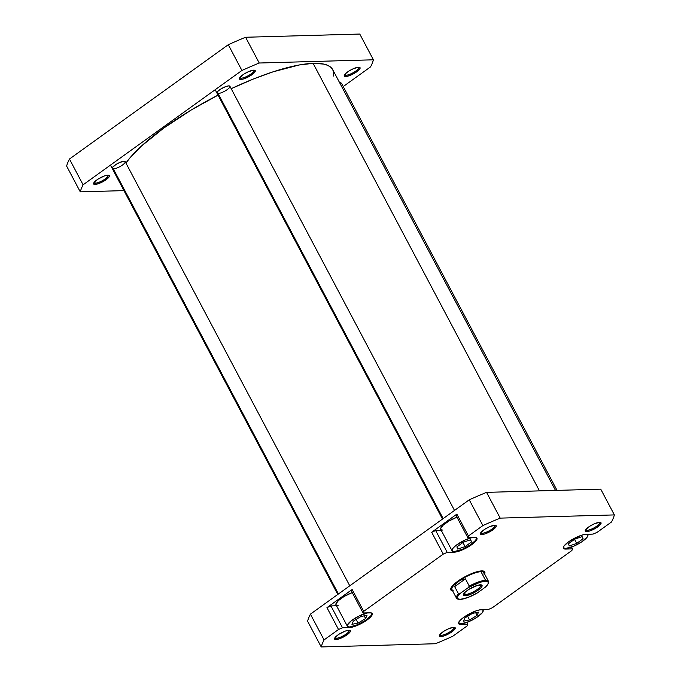 <?xml version="1.0" encoding="UTF-8"?>
<svg xmlns="http://www.w3.org/2000/svg" width="681" height="681" viewBox="0 0 681 681"><rect width="100%" height="100%" fill="white"/><g stroke="black" fill="none" stroke-linecap="round" stroke-linejoin="round"><path stroke-width="1.02" d="M339.683 82.801A7.321 1.907 -27.9 0 1 340.253 82.75L339.41 82.844M344.62 74.689A8.01 2.086 152.1 0 0 345.948 75.268L345.701 76.519A8.921 2.324 -27.9 0 1 344.28 75.336A8.921 2.324 -27.9 0 1 350.247 70.271A8.921 2.324 -27.9 0 1 358.623 67.215L353.448 68.67L348.868 71.088L345.395 73.769L344.305 75.251L344.416 76.221L347.974 76.119L355.456 72.654L359.619 69.181L360.121 67.93L358.623 67.215A8.921 2.324 -27.9 0 1 359.457 67.291A8.921 2.324 -27.9 0 1 356.095 72.237A8.921 2.324 -27.9 0 1 345.701 76.519L345.948 75.268A8.01 2.086 -27.9 0 1 344.671 74.833A8.01 2.086 -27.9 0 1 344.62 74.689M93.969 182.602A8.01 2.086 152.1 0 0 95.297 183.18L95.051 184.44A8.921 2.324 -27.9 0 1 93.629 183.249A8.921 2.324 -27.9 0 1 99.596 178.184A8.921 2.324 -27.9 0 1 107.973 175.136L104.304 175.987L98.217 179.009L94.055 182.482L93.765 184.134L95.051 184.44L98.719 183.581L104.806 180.567L108.969 177.094L109.462 175.843L107.973 175.136A8.921 2.324 -27.9 0 1 108.807 175.213A8.921 2.324 -27.9 0 1 105.444 180.15A8.921 2.324 -27.9 0 1 95.051 184.44L95.297 183.18A8.01 2.086 -27.9 0 1 94.021 182.755A8.01 2.086 -27.9 0 1 93.969 182.602M112.254 167.926A7.321 1.907 -27.9 0 1 117.149 163.772A7.321 1.907 -27.9 0 1 124.027 161.269L119.779 162.461L116.017 164.453L112.612 167.296L112.365 168.658M216.984 92.539A7.321 1.907 -27.9 0 1 221.878 88.385A7.321 1.907 -27.9 0 1 228.756 85.883L225.743 86.581L220.746 89.058L217.903 91.263L217.094 93.263M239.797 77.634A8.01 2.086 152.1 0 0 241.125 78.204L240.87 79.464A8.921 2.324 -27.9 0 1 239.448 78.272A8.921 2.324 -27.9 0 1 245.415 73.207A8.921 2.324 -27.9 0 1 253.8 70.16L248.625 71.616L244.036 74.033L239.882 77.506L239.584 79.158L241.9 79.354L244.547 78.613L250.634 75.591L254.788 72.118L255.086 70.466L253.8 70.16A8.921 2.324 -27.9 0 1 254.634 70.237A8.921 2.324 -27.9 0 1 251.272 75.174A8.921 2.324 -27.9 0 1 240.87 79.464L241.125 78.204A8.01 2.086 -27.9 0 1 239.848 77.779A8.01 2.086 -27.9 0 1 239.797 77.634M345.241 73.931L345.948 75.268L345.241 73.931M240.419 76.876L241.125 78.204L240.419 76.876M94.591 181.844L95.297 183.18L94.591 181.844M359.772 34.05L245.594 37.259A165.16 43.099 152.1 0 0 228.288 44.708L69.453 159.039A165.16 43.099 152.1 0 0 66.627 166.087L80.264 191.846A165.16 43.099 -27.9 0 1 83.099 184.806L241.925 70.466A165.16 43.099 -27.9 0 1 259.231 63.018L373.409 59.809A165.16 43.099 -27.9 0 1 370.583 66.857L343.224 86.547L370.583 66.857A165.16 43.099 -27.9 0 0 373.409 59.809L259.231 63.018L245.594 37.259L359.772 34.05L373.409 59.809L359.772 34.05M123.959 190.62L80.264 191.846L66.627 166.087A165.16 43.099 152.1 0 1 69.453 159.039L83.099 184.806L241.925 70.466L228.288 44.708L69.453 159.039L83.099 184.806A165.16 43.099 -27.9 0 0 80.264 191.846L123.959 190.62M229.565 87.491L229.897 86.921M229.982 86.461L228.756 85.883A7.321 1.907 -27.9 0 1 229.437 85.942A7.321 1.907 -27.9 0 1 226.679 89.994A7.321 1.907 -27.9 0 1 218.15 93.518M124.836 162.878L125.168 162.316M125.253 161.857L124.027 161.269A7.321 1.907 -27.9 0 1 124.708 161.337A7.321 1.907 -27.9 0 1 121.95 165.389A7.321 1.907 -27.9 0 1 113.421 168.905M341.479 83.337L340.253 82.75A7.321 1.907 -27.9 0 1 340.934 82.818M108.083 175.136A8.01 2.086 -27.9 0 1 108.177 175.255A8.01 2.086 -27.9 0 1 103.75 179.895A8.01 2.086 -27.9 0 1 95.297 183.18A8.01 2.086 152.1 0 0 103.997 179.741A8.01 2.086 152.1 0 0 108.083 175.136M253.902 70.16A8.01 2.086 -27.9 0 1 253.996 70.288A8.01 2.086 -27.9 0 1 249.578 74.927A8.01 2.086 -27.9 0 1 241.125 78.204A8.01 2.086 152.1 0 0 249.816 74.774A8.01 2.086 152.1 0 0 253.902 70.16M358.734 67.215A8.01 2.086 -27.9 0 1 358.827 67.342A8.01 2.086 -27.9 0 1 354.401 71.982A8.01 2.086 -27.9 0 1 345.948 75.268A8.01 2.086 152.1 0 0 354.648 71.828A8.01 2.086 152.1 0 0 358.734 67.215M241.925 70.466A165.16 43.099 -27.9 0 1 259.231 63.018L245.594 37.259A165.16 43.099 152.1 0 0 228.288 44.708L241.925 70.466M555.509 490.422L332.771 69.743A119.865 31.283 152.1 0 0 313.107 63.342A119.865 31.283 152.1 0 0 231.2 88.683L253.443 78.987L273.132 71.811L299.121 64.993L313.107 63.342L539.48 490.873L313.107 63.342L323.781 64.091L327.74 65.359L330.728 67.215L332.711 69.632L333.673 72.586L333.613 76.059M218.048 95.136A119.865 31.283 152.1 0 0 125.934 163.065L130.437 157.32L141.325 146.177L163.644 128.139L191.412 109.896L218.048 95.136M475.704 537.462A13.722 3.584 -27.9 0 1 476.342 537.99A13.722 3.584 -27.9 0 1 468.758 545.941A13.722 3.584 -27.9 0 1 454.27 551.567L462.237 549.329L470.35 544.911L475.678 540.271L476.445 538.348L475.355 537.352M370.975 612.849A13.722 3.584 -27.9 0 1 371.613 613.377A13.722 3.584 -27.9 0 1 364.029 621.327A13.722 3.584 -27.9 0 1 349.54 626.963L357.508 624.724L365.62 620.306L370.949 615.658L371.724 613.743L370.626 612.747M482.25 609.64A13.722 3.584 -27.9 0 1 483.11 610.253A13.722 3.584 -27.9 0 1 475.525 618.195A13.722 3.584 -27.9 0 1 461.037 623.83L469.005 621.591L477.117 617.173L482.446 612.525L483.221 610.61L482.122 609.614M586.971 534.253A13.722 3.584 -27.9 0 1 587.839 534.857A13.722 3.584 -27.9 0 1 580.255 542.808A13.722 3.584 -27.9 0 1 565.766 548.435L573.734 546.205L581.846 541.787L587.541 536.585L587.95 535.215L586.852 534.219M585.583 529.792A8.01 2.086 152.1 0 0 586.911 530.371L586.664 531.623A8.921 2.324 -27.9 0 1 585.243 530.439A8.921 2.324 -27.9 0 1 591.21 525.366A8.921 2.324 -27.9 0 1 599.586 522.318L594.411 523.774L589.831 526.192L585.677 529.665L585.379 531.325L587.694 531.512L590.333 530.771L596.42 527.749L600.582 524.285L600.88 522.625L599.586 522.318A8.921 2.324 -27.9 0 1 600.421 522.395A8.921 2.324 -27.9 0 1 597.067 527.341A8.921 2.324 -27.9 0 1 586.664 531.623L586.911 530.371A8.01 2.086 -27.9 0 1 585.634 529.937A8.01 2.086 -27.9 0 1 585.583 529.792M439.764 634.769A8.01 2.086 152.1 0 0 441.092 635.339L440.837 636.599A8.921 2.324 -27.9 0 1 439.415 635.407A8.921 2.324 -27.9 0 1 445.383 630.342A8.921 2.324 -27.9 0 1 453.767 627.295L448.592 628.75L444.012 631.168L439.849 634.641L439.551 636.292L443.11 636.199L450.601 632.726L454.755 629.253L455.053 627.601L453.767 627.295A8.921 2.324 -27.9 0 1 454.602 627.371A8.921 2.324 -27.9 0 1 451.239 632.308A8.921 2.324 -27.9 0 1 440.837 636.599L441.092 635.339A8.01 2.086 -27.9 0 1 439.815 634.913A8.01 2.086 -27.9 0 1 439.764 634.769M334.933 637.705A8.01 2.086 152.1 0 0 336.261 638.284L336.014 639.544A8.921 2.324 -27.9 0 1 334.592 638.352A8.921 2.324 -27.9 0 1 340.56 633.287A8.921 2.324 -27.9 0 1 348.936 630.24L345.267 631.091L339.181 634.113L335.707 636.795L334.618 638.276L334.729 639.238L338.287 639.136L345.769 635.671L349.932 632.198L350.434 630.947L348.936 630.24A8.921 2.324 -27.9 0 1 349.77 630.317A8.921 2.324 -27.9 0 1 346.408 635.254A8.921 2.324 -27.9 0 1 336.014 639.544L336.261 638.284A8.01 2.086 -27.9 0 1 334.984 637.859A8.01 2.086 -27.9 0 1 334.933 637.705M480.76 532.738A8.01 2.086 152.1 0 0 482.088 533.308L481.842 534.568A8.921 2.324 -27.9 0 1 480.411 533.376A8.921 2.324 -27.9 0 1 486.379 528.311A8.921 2.324 -27.9 0 1 494.764 525.264L489.588 526.719L485.008 529.137L480.846 532.61L480.556 534.262L482.872 534.457L485.51 533.717L491.597 530.695L496.16 526.532L496.049 525.57L494.764 525.264A8.921 2.324 -27.9 0 1 495.598 525.34A8.921 2.324 -27.9 0 1 492.235 530.278A8.921 2.324 -27.9 0 1 481.842 534.568L482.088 533.308A8.01 2.086 -27.9 0 1 480.812 532.882A8.01 2.086 -27.9 0 1 480.76 532.738M451.214 588.716A18.302 4.776 -27.9 0 1 451.077 587.788A18.302 4.776 152.1 0 0 451.494 589.065M452.627 590.895A19.213 5.014 -27.9 0 1 450.822 588.393A19.213 5.014 -27.9 0 1 463.667 577.479A19.213 5.014 -27.9 0 1 481.722 570.908L476.836 571.785L470.571 574.049L457.794 581.216L453.231 585.03L450.882 588.214L451.111 590.299L452.627 590.895M586.205 529.035L586.911 530.371L586.205 529.035M440.386 634.011L441.092 635.339L440.386 634.011M335.554 636.948L336.261 638.284L335.554 636.948M481.382 531.98L482.088 533.308L481.382 531.98M456.21 515.747L456.866 514.121L431.677 532.253L435.661 530.533L441.254 530.38L435.661 530.533L431.677 532.253L456.866 514.121L468.434 535.981L482.897 525.57A165.16 43.099 -27.9 0 1 500.195 518.122L614.373 514.913A165.16 43.099 -27.9 0 1 611.547 521.961L597.084 532.363L593.1 534.083L584.553 534.457L580.357 535.641L568.533 541.88L564.064 545.949L563.272 547.933L564.396 548.963L572.551 548.877L571.895 550.495L492.354 607.758L488.371 609.469L479.824 609.853L475.627 611.027L463.804 617.267L459.334 621.344L458.543 623.328L459.666 624.358L467.821 624.264L467.166 625.89L452.712 636.292A165.16 43.099 -27.9 0 1 435.406 643.741L321.228 646.95A165.16 43.099 -27.9 0 1 324.062 639.91L338.517 629.499L342.509 627.78L351.055 627.405L355.252 626.222L367.076 619.982L370.447 617.173L372.337 613.93L371.205 612.9L363.058 612.994L363.705 611.368L443.246 554.113L447.238 552.393L455.785 552.019L459.981 550.835L471.805 544.596L475.176 541.778L477.066 538.535L475.934 537.505L467.779 537.598L468.434 535.981L482.897 525.57L469.252 499.811L310.417 614.143A165.16 43.099 152.1 0 0 307.591 621.191L321.228 646.95L435.406 643.741A165.16 43.099 -27.9 0 0 452.712 636.292L467.166 625.89L467.821 624.264L460.909 624.46A14.182 3.703 -27.9 0 1 458.653 623.694A14.182 3.703 -27.9 0 1 466.494 615.479A14.182 3.703 -27.9 0 1 481.458 609.665L488.371 609.469L492.354 607.758L571.895 550.495L572.551 548.877L565.639 549.065A14.182 3.703 -27.9 0 1 563.383 548.307A14.182 3.703 -27.9 0 1 571.214 540.093A14.182 3.703 -27.9 0 1 586.188 534.279L593.1 534.083L597.084 532.363L611.547 521.961A165.16 43.099 -27.9 0 0 614.373 514.913L600.736 489.154L486.557 492.363A165.16 43.099 152.1 0 0 469.252 499.811L310.417 614.143L324.062 639.91L338.517 629.499L326.948 607.639L330.932 605.928L336.525 605.767L330.932 605.928L326.948 607.639L352.137 589.508L326.948 607.639L338.517 629.499L342.509 627.78L330.932 605.928L342.509 627.78L349.413 627.584L349.081 626.954L349.413 627.584A14.182 3.703 -27.9 0 0 364.386 621.77A14.182 3.703 -27.9 0 0 372.226 613.555L372.218 613.538A14.182 3.703 -27.9 0 0 369.962 612.798L363.058 612.994L363.705 611.368L443.246 554.113L431.677 532.253L443.246 554.113L447.238 552.393L435.661 530.533L447.238 552.393L454.142 552.197L453.81 551.567L454.142 552.197A14.182 3.703 -27.9 0 0 469.115 546.383A14.182 3.703 -27.9 0 0 476.955 538.169L476.947 538.152A14.182 3.703 -27.9 0 0 474.691 537.403L467.779 537.598L468.434 535.981L456.866 514.121L456.21 515.747L467.779 537.598L456.21 515.747M442.905 530.099L441.254 529.852L440.624 528.601L443.118 525.213L448.89 521.059L457.138 517.109M351.481 591.134L352.137 589.508L363.705 611.368L352.137 589.508L351.481 591.134L363.058 612.994L351.481 591.134M338.176 605.494L336.193 605.026L335.895 603.996L338.389 600.608L344.16 596.445L352.409 592.496M484.574 573.981L484.489 571.563L481.722 570.908A19.213 5.014 -27.9 0 1 483.519 571.078A19.213 5.014 -27.9 0 1 484.574 573.981M600.736 489.154L486.557 492.363L500.195 518.122L614.373 514.913L600.736 489.154M483.697 572.014A18.302 4.776 152.1 0 0 482.872 570.959A18.302 4.776 -27.9 0 1 483.561 571.589M494.874 525.264A8.01 2.086 -27.9 0 1 494.959 525.392A8.01 2.086 -27.9 0 1 490.541 530.031A8.01 2.086 -27.9 0 1 482.088 533.308A8.01 2.086 152.1 0 0 490.78 529.878A8.01 2.086 152.1 0 0 494.874 525.264M349.047 630.24A8.01 2.086 -27.9 0 1 349.14 630.359A8.01 2.086 -27.9 0 1 344.714 634.998A8.01 2.086 -27.9 0 1 336.261 638.284A8.01 2.086 152.1 0 0 344.961 634.845A8.01 2.086 152.1 0 0 349.047 630.24M453.869 627.295A8.01 2.086 -27.9 0 1 453.963 627.422A8.01 2.086 -27.9 0 1 449.545 632.053A8.01 2.086 -27.9 0 1 441.092 635.339A8.01 2.086 152.1 0 0 449.783 631.908A8.01 2.086 152.1 0 0 453.869 627.295M599.697 522.318A8.01 2.086 -27.9 0 1 599.791 522.446A8.01 2.086 -27.9 0 1 595.364 527.085A8.01 2.086 -27.9 0 1 586.911 530.371A8.01 2.086 152.1 0 0 595.611 526.932A8.01 2.086 152.1 0 0 599.697 522.318M500.195 518.122L486.557 492.363A165.16 43.099 152.1 0 0 469.252 499.811L482.897 525.57A165.16 43.099 -27.9 0 1 500.195 518.122M310.417 614.143A165.16 43.099 152.1 0 0 307.591 621.191L321.228 646.95A165.16 43.099 -27.9 0 1 324.062 639.91L310.417 614.143M460.577 623.822L460.909 624.46L460.577 623.822M466.86 622.443L467.821 624.264L466.86 622.443M565.307 548.435L565.639 549.065L565.307 548.435M571.589 547.056L572.551 548.877L571.589 547.056M563.621 546.485L563.791 547.975L565.766 548.435A13.722 3.584 -27.9 0 1 563.579 547.703A13.722 3.584 -27.9 0 1 563.502 546.886M568.329 543.83L574.73 539.148L582.102 536.602L583.089 538.731L576.688 543.412L569.316 545.958L568.329 543.83L574.73 539.148L582.102 536.602L583.089 538.731L581.983 536.645L583.089 538.731L576.688 543.412L574.517 539.301L576.688 543.412L569.316 545.958L568.329 543.83M458.892 621.872L459.062 623.362L461.037 623.83A13.722 3.584 -27.9 0 1 458.849 623.089A13.722 3.584 -27.9 0 1 458.773 622.272M464.859 617.939L472.393 613.402L478.513 612.134L477.109 615.403L469.567 619.94L463.446 621.208L464.859 617.939L472.393 613.402L478.513 612.134L477.109 615.403L475.687 612.721L477.109 615.403L469.567 619.94L467.626 616.271L469.567 619.94L463.446 621.208L464.859 617.939M367.842 612.823L359.066 615.99L351.396 620.706L347.395 625.005L347.565 626.494L349.54 626.963A13.722 3.584 -27.9 0 1 347.353 626.222A13.722 3.584 -27.9 0 1 353.711 619.055A13.722 3.584 -27.9 0 1 367.621 612.866M353.371 621.063L360.913 616.526L367.025 615.266L365.595 618.544L358.053 623.081L351.941 624.341L353.371 621.063L360.913 616.526L367.025 615.266L365.595 618.544L364.173 615.854L365.595 618.544L358.053 623.081L356.112 619.412L358.053 623.081L351.941 624.341L353.371 621.063M352.239 592.555A13.722 3.584 152.1 0 0 335.988 604.754L347.353 626.222M472.571 537.428L464.995 540.024L456.125 545.311L453.223 547.967L451.988 550.069L452.618 551.321L454.27 551.567A13.722 3.584 -27.9 0 1 452.082 550.835A13.722 3.584 -27.9 0 1 458.441 543.668A13.722 3.584 -27.9 0 1 472.35 537.471M456.874 546.911L463.335 542.229L470.673 539.727L471.55 541.914L465.089 546.596L457.751 549.09L456.874 546.911L463.335 542.229L470.673 539.727L471.55 541.914L470.435 539.812L471.55 541.914L465.089 546.596L462.927 542.519L465.089 546.596L457.751 549.09L456.874 546.911M456.968 517.168A13.722 3.584 152.1 0 0 440.718 529.367L452.082 550.835M453.129 590.393A18.072 4.716 -27.9 0 1 458.492 581.395L461.641 579.744L465.438 578.859L469.286 586.12L468.324 587.567A17.434 4.546 -27.9 0 1 488.166 583.532A17.434 4.546 -27.9 0 1 485.476 587.082L477.202 593.032A17.434 4.546 -27.9 0 1 460.135 599.391L457.411 598.539L457.93 595.952L460.05 593.517L468.324 587.567L479.994 582.281L485.391 581.208L488.115 582.059L488.141 583.617L485.476 587.082L477.202 593.032L467.736 597.56L460.135 599.391A17.434 4.546 -27.9 0 1 458.509 599.237A17.434 4.546 -27.9 0 1 460.05 593.517L458.509 593.875L454.661 586.613L465.438 578.859L469.286 586.12L468.324 587.567L460.05 593.517L458.509 593.875L454.661 586.613L456.134 583.711L458.492 581.395A18.072 4.716 -27.9 0 1 480.999 571.699L485.562 580.331A18.072 4.716 -27.9 0 1 488.447 581.293A18.072 4.716 -27.9 0 1 488.277 583.157M481.058 571.393L480.837 570.967L481.058 571.393A18.302 4.776 152.1 0 0 460.56 579.642A18.302 4.776 152.1 0 0 452.184 590.052A18.302 4.776 -27.9 0 1 451.631 589.499A18.302 4.776 -27.9 0 1 461.744 578.893A18.302 4.776 -27.9 0 1 481.058 571.393L481.058 571.393A18.302 4.776 -27.9 0 1 483.978 572.372A18.302 4.776 -27.9 0 1 484.123 573.138A18.302 4.776 152.1 0 0 481.058 571.393M488.447 581.293L483.876 572.67A18.072 4.716 152.1 0 0 480.999 571.699A18.072 4.716 -27.9 0 1 483.876 574.109M465.387 594.53A9.611 2.511 152.1 0 0 475.951 590.325A9.611 2.511 152.1 0 0 480.667 584.809A9.611 2.511 -27.9 0 1 480.837 585.022A9.611 2.511 -27.9 0 1 475.534 590.589A9.611 2.511 -27.9 0 1 465.387 594.53L464.493 592.845L465.387 594.53A9.611 2.511 -27.9 0 1 463.855 594.011A9.611 2.511 -27.9 0 1 463.778 593.755A9.611 2.511 152.1 0 0 465.387 594.53L465.14 595.79L465.387 594.53M480.386 584.809A10.521 2.75 -27.9 0 1 481.365 584.902A10.521 2.75 -27.9 0 1 477.407 590.725A10.521 2.75 -27.9 0 1 465.14 595.79L471.243 594.07L476.649 591.219L480.743 588.061L482.029 586.307L481.901 585.175L477.704 585.285L468.877 589.38L464.782 592.538L463.497 594.292L463.625 595.424L465.14 595.79A10.521 2.75 -27.9 0 1 463.463 594.385A10.521 2.75 -27.9 0 1 470.503 588.41A10.521 2.75 -27.9 0 1 480.386 584.809M465.438 578.859L454.661 586.613L456.134 583.711L458.492 581.395L461.641 579.744L465.438 578.859M488.166 583.532L488.447 582.74A18.072 4.716 152.1 0 0 485.562 580.331A18.072 4.716 152.1 0 0 469.286 586.12A18.072 4.716 -27.9 0 1 485.562 580.331L480.999 571.699A18.072 4.716 152.1 0 0 458.492 581.395A18.072 4.716 152.1 0 0 451.937 589.584L456.5 598.207A18.072 4.716 -27.9 0 1 458.509 593.875A18.072 4.716 152.1 0 0 457.692 599.025L458.509 599.237M458.134 599.11A18.072 4.716 -27.9 0 1 456.5 598.207M338.431 593.985L112.552 167.373L338.431 593.985M443.161 518.59L217.282 91.986L443.161 518.59M476.113 537.556L476.342 537.99M371.383 612.943L371.613 613.377M482.778 609.631L483.11 610.253M587.507 534.236L587.839 534.857M563.349 547.269L563.579 547.703M458.619 622.664L458.849 623.089M451.631 589.499L450.916 588.146M483.978 572.372L483.263 571.018M337.776 594.453L110.45 165.108M349.77 585.822L125.193 161.652M442.505 519.067L215.179 89.722M454.499 510.427L229.914 86.266M557.041 490.38L341.419 83.133"/></g></svg>
